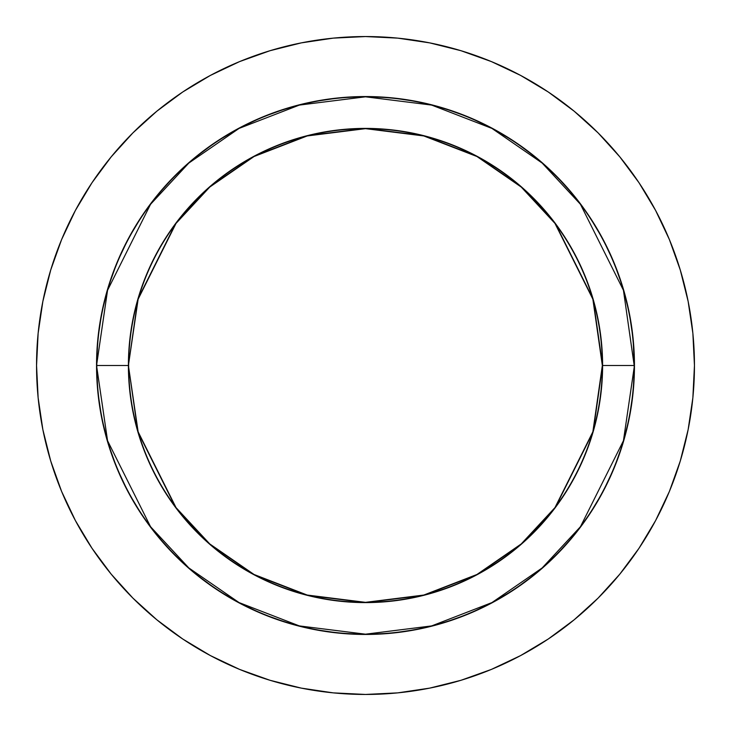 <?xml version="1.0" encoding="UTF-8"?>
<svg xmlns="http://www.w3.org/2000/svg" width="731" height="731" viewBox="0 0 731 731"><rect width="100%" height="100%" fill="white"/><g stroke="black" fill="none" stroke-linecap="round" stroke-linejoin="round"><path stroke-width="1.1" d="M96.547 365.5L107.558 440.729L150.549 526.713L188.826 567.941L239.055 602.582L299.363 625.919L365.5 634.188L431.637 625.919L491.945 602.582L542.174 567.941L580.451 526.713L623.442 440.729L634.453 365.5A268.953 268.953 0 0 1 365.5 634.453A268.953 268.953 0 0 1 96.547 365.5A268.953 268.953 0 0 1 365.5 96.547A268.953 268.953 0 0 1 634.453 365.5L633.156 391.862L629.281 417.968L622.867 443.571L613.976 468.425L602.691 492.283L589.122 514.916L573.396 536.115L555.679 555.679L536.115 573.396L514.916 589.122L492.283 602.691L468.425 613.976L443.571 622.867L417.968 629.281L391.862 633.156L365.5 634.453L339.138 633.156L313.032 629.281L287.429 622.867L262.575 613.976L238.717 602.691L216.084 589.122L194.885 573.396L175.321 555.679L157.604 536.115L141.878 514.916L128.309 492.283L117.024 468.425L108.133 443.571L101.719 417.968L97.844 391.862L96.547 365.5L97.844 339.138L101.719 313.032L108.133 287.429L117.024 262.575L128.309 238.717L141.878 216.084L157.604 194.885L175.321 175.321L194.885 157.604L216.084 141.878L238.717 128.309L262.575 117.024L287.429 108.133L313.032 101.719L339.138 97.844L365.5 96.547L391.862 97.844L417.968 101.719L443.571 108.133L468.425 117.024L492.283 128.309L514.916 141.878L536.115 157.604L555.679 175.321L573.396 194.885L589.122 216.084L602.691 238.717L613.976 262.575L622.867 287.429L629.281 313.032L633.156 339.138L634.188 365.5A268.688 268.688 0 0 1 365.5 634.188A268.688 268.688 0 0 1 96.812 365.5L128.4 365.5A237.1 237.1 0 0 0 365.5 602.6A237.1 237.1 0 0 0 602.6 365.5L634.188 365.5L602.6 365.5L593.115 299.107L555.185 223.238L521.404 186.862L477.078 156.288L423.861 135.692L365.5 128.4L307.139 135.692L253.922 156.288L209.596 186.862L175.815 223.238L137.885 299.107L128.4 365.5L138.132 299.18L176.025 223.394L209.77 187.054L254.041 156.516L307.203 135.948L365.5 128.656L423.797 135.948L476.959 156.516L521.23 187.054L554.975 223.394L592.868 299.18L602.344 365.5A236.844 236.844 0 0 1 365.5 602.344A236.844 236.844 0 0 1 128.656 365.5A236.844 236.844 0 0 1 365.5 128.656A236.844 236.844 0 0 1 602.344 365.5L592.868 431.82L554.975 507.606L521.23 543.946L476.959 574.484L423.797 595.052L365.5 602.344L307.203 595.052L254.041 574.484L209.77 543.946L176.025 507.606L138.132 431.82L128.4 365.5L137.885 431.893L175.815 507.762L209.596 544.138L253.922 574.712L307.139 595.308L365.5 602.6L423.861 595.308L477.078 574.712L521.404 544.138L555.185 507.762L593.115 431.893L602.6 365.5A237.1 237.1 0 0 0 365.5 128.4A237.1 237.1 0 0 0 128.4 365.5L96.812 365.5A268.688 268.688 0 0 1 365.5 96.812A268.688 268.688 0 0 1 634.188 365.5L623.442 290.271L580.451 204.287L542.174 163.059L491.945 128.418L431.637 105.081L365.5 96.812L299.363 105.081L239.055 128.418L188.826 163.059L150.549 204.287L107.558 290.271L96.547 365.5M36.55 365.5A328.95 328.95 0 0 1 365.5 36.55A328.95 328.95 0 0 1 694.45 365.5L692.869 333.254L688.127 301.327L680.287 270.013L669.413 239.613L655.606 210.437L639.013 182.741L619.778 156.818L598.104 132.896L574.182 111.222L548.259 91.987L520.563 75.394L491.387 61.587L460.987 50.713L429.673 42.873L397.746 38.131L365.5 36.55L333.254 38.131L301.327 42.873L270.013 50.713L239.613 61.587L210.437 75.394L182.741 91.987L156.818 111.222L132.896 132.896L111.222 156.818L91.987 182.741L75.394 210.437L61.587 239.613L50.713 270.013L42.873 301.327L38.131 333.254L36.55 365.5L38.131 397.746L42.873 429.673L50.713 460.987L61.587 491.387L75.394 520.563L91.987 548.259L111.222 574.182L132.896 598.104L156.818 619.778L182.741 639.013L210.437 655.606L239.613 669.413L270.013 680.287L301.327 688.127L333.254 692.869L365.5 694.45L397.746 692.869L429.673 688.127L460.987 680.287L491.387 669.413L520.563 655.606L548.259 639.013L574.182 619.778L598.104 598.104L619.778 574.182L639.013 548.259L655.606 520.563L669.413 491.387L680.287 460.987L688.127 429.673L692.869 397.746L694.45 365.5A328.95 328.95 0 0 1 365.5 694.45A328.95 328.95 0 0 1 36.55 365.5"/></g></svg>
